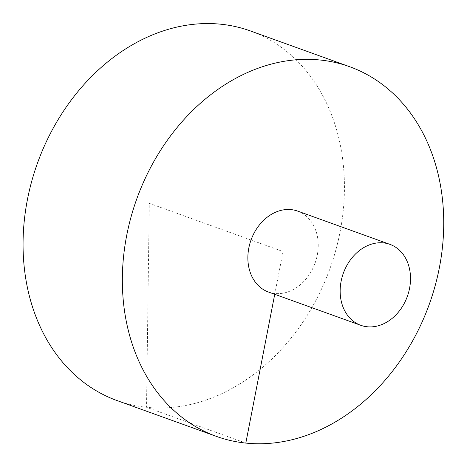 <?xml version="1.0" encoding="UTF-8"?>
<svg xmlns="http://www.w3.org/2000/svg" width="467" height="467" viewBox="0 0 467 467"><rect width="100%" height="100%" fill="white"/><g stroke="black" fill="none" stroke-linecap="round" stroke-linejoin="round"><path stroke-width="0.35" stroke-dasharray="2.33 1.75" d="M117.124 400.593A196.473 155.453 109.8 0 0 329.994 268.484A196.473 155.453 109.8 0 0 250.382 30.933M268.455 292.027A43.017 34.033 109.8 0 0 315.062 263.102A43.017 34.033 109.8 0 0 297.631 211.09M274.736 294.286L283.043 251.555L149.282 203.338L146.521 407.288L245.811 443.078"/><path stroke-width="0.7" d="M349.672 66.728L250.382 30.933A196.473 155.453 109.8 0 0 27.419 199.613A196.473 155.453 109.8 0 0 117.124 400.593L216.414 436.388A196.473 155.453 109.8 0 0 429.284 304.28A196.473 155.453 109.8 0 0 349.672 66.728A196.473 155.453 109.8 0 0 126.709 235.409A196.473 155.453 109.8 0 0 216.414 436.388M389.927 244.364L297.631 211.09A43.017 34.033 109.8 0 0 291.192 209.625A43.017 34.033 109.8 0 0 248.818 248.024A43.017 34.033 109.8 0 0 268.455 292.027L360.752 325.295A43.017 34.033 109.8 0 0 407.352 296.37A43.017 34.033 109.8 0 0 389.927 244.364A43.017 34.033 109.8 0 0 341.108 281.292A43.017 34.033 109.8 0 0 360.752 325.295M245.811 443.078L274.736 294.286"/></g></svg>
